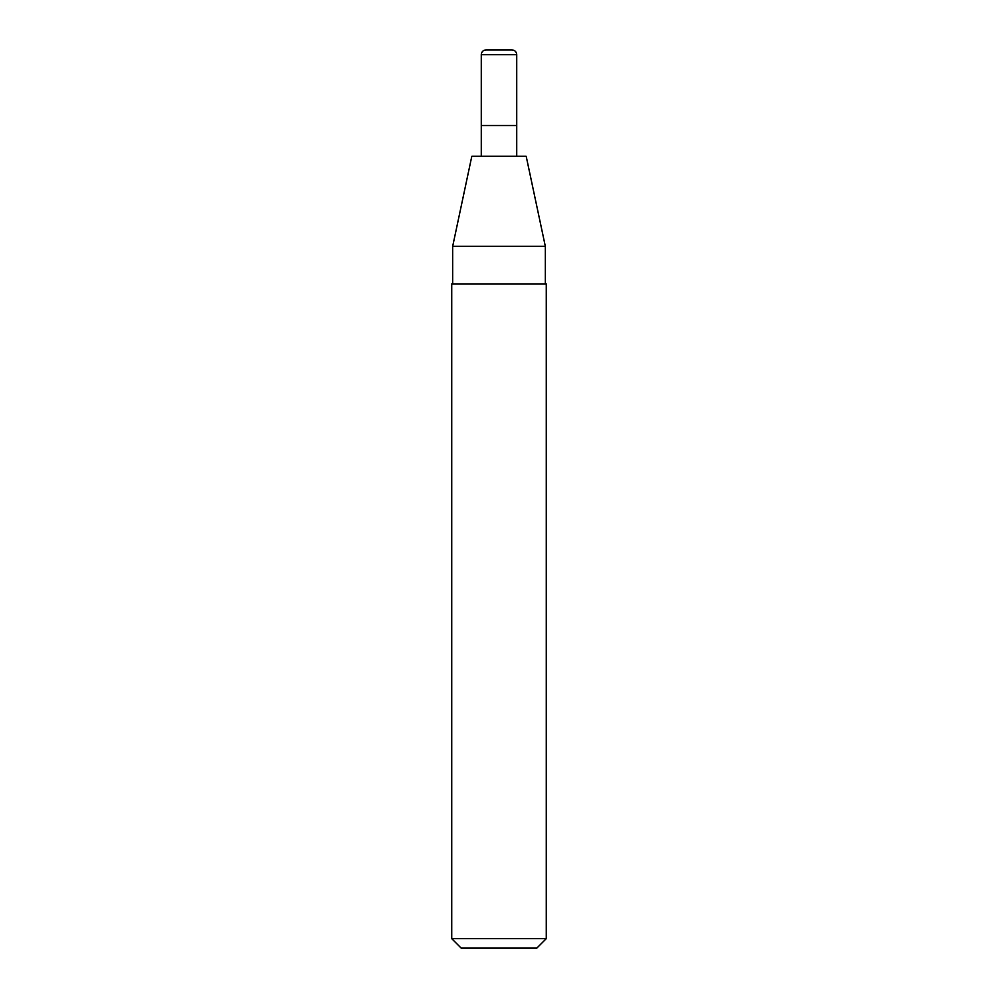 <?xml version="1.0" encoding="UTF-8"?>
<svg xmlns="http://www.w3.org/2000/svg" width="998" height="998" viewBox="0 0 998 998"><rect width="100%" height="100%" fill="white"/><g stroke="black" fill="none" stroke-linecap="round" stroke-linejoin="round"><path stroke-width="1.5" d="M481.273 156.262L481.273 125.536L516.727 125.536L516.727 54.628C516.477 51.784 514.893 50.212 511.999 49.9L499 49.9L511.999 49.9M451.732 938.644L461.176 948.1L536.824 948.1L546.268 938.644L546.268 283.906L451.732 283.906L451.732 938.644L546.268 938.644M545.332 246.344L526.183 156.262L471.817 156.262L452.668 246.344L545.332 246.344L545.332 283.906M516.727 54.628L481.273 54.628L481.273 125.536L516.727 125.536L516.727 156.262M499 49.9L486.001 49.9L499 49.9M452.668 283.906L452.668 246.344M481.273 54.628C481.547 51.759 483.132 50.174 486.001 49.9"/></g></svg>
